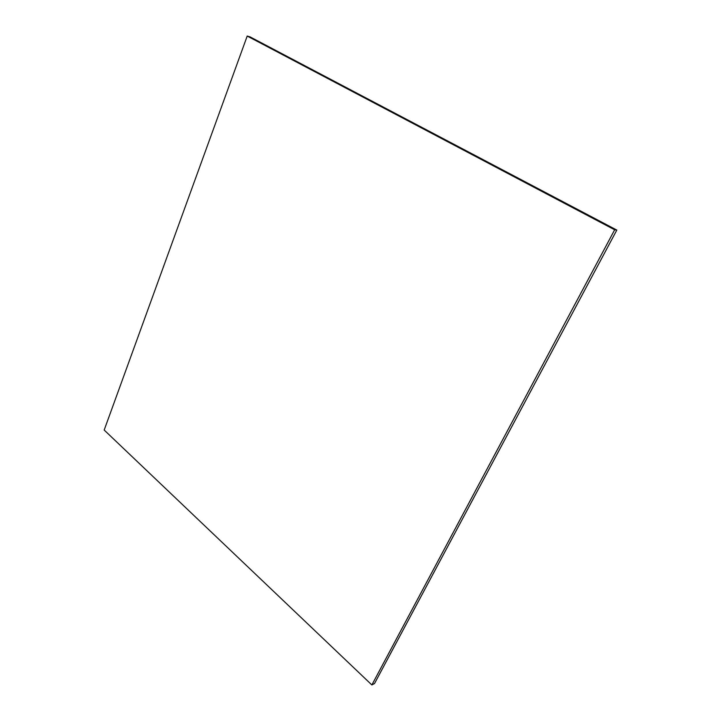 <?xml version="1.0" encoding="UTF-8"?>
<svg xmlns="http://www.w3.org/2000/svg" width="721" height="721" viewBox="0 0 721 721"><rect width="100%" height="100%" fill="white"/><g stroke="black" fill="none" stroke-linecap="round" stroke-linejoin="round"><path stroke-width="1.08" d="M104.184 430.049L247.213 36.05L614.662 229.801L371.865 684.95L104.184 430.049M614.662 229.801L616.815 230.08L250.133 36.924L247.213 36.05M616.815 230.08L374.514 683.535L371.865 684.95"/></g></svg>
